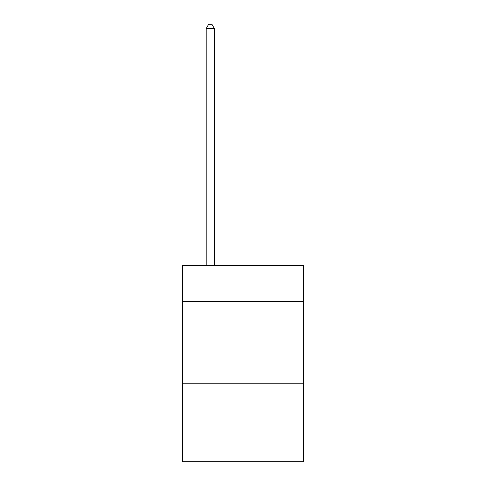 <?xml version="1.0" encoding="UTF-8"?>
<svg xmlns="http://www.w3.org/2000/svg" width="486" height="486" viewBox="0 0 486 486"><rect width="100%" height="100%" fill="white"/><g stroke="black" fill="none" stroke-linecap="round" stroke-linejoin="round"><path stroke-width="0.73" d="M303.525 301.399L303.525 265.411L182.475 265.411L182.475 301.399L303.525 301.399L303.525 461.7L182.475 461.7L182.475 301.399M303.525 383.187L182.475 383.187M214.375 265.411L214.375 28.553L206.198 28.553L206.198 265.411M206.198 28.553L208.652 24.3L211.92 24.3L214.375 28.553"/></g></svg>

